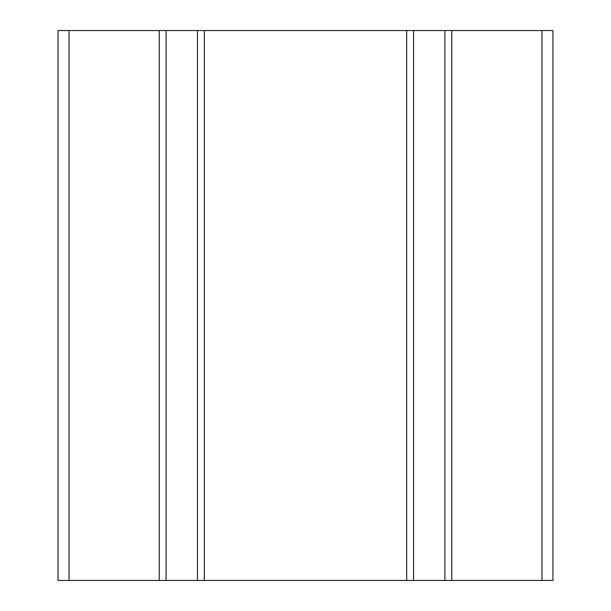 <?xml version="1.0" encoding="UTF-8"?>
<svg xmlns="http://www.w3.org/2000/svg" width="611" height="611" viewBox="0 0 611 611"><rect width="100%" height="100%" fill="white"/><g stroke="black" fill="none" stroke-linecap="round" stroke-linejoin="round"><path stroke-width="0.92" d="M69.043 30.55L69.043 580.45L58.045 580.45L58.045 30.55L552.955 30.55L552.955 580.45L406.682 580.45L406.682 30.55M204.318 30.55L204.318 580.45L159.227 580.45L159.227 30.55M204.318 580.45L406.682 580.45M451.773 30.55L451.773 580.45M69.043 580.45L159.227 580.45M166.1 30.55L166.1 580.45M197.445 30.55L197.445 580.45M413.555 30.55L413.555 580.45M444.9 30.55L444.9 580.45M541.957 30.55L541.957 580.45"/></g></svg>

